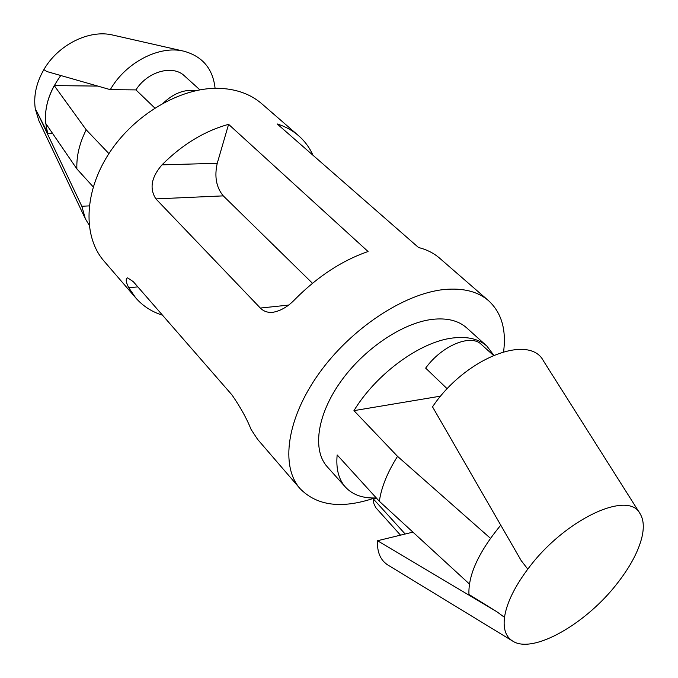 <?xml version="1.0" encoding="UTF-8"?>
<svg xmlns="http://www.w3.org/2000/svg" width="678" height="678" viewBox="0 0 678 678"><rect width="100%" height="100%" fill="white"/><g stroke="black" fill="none" stroke-linecap="round" stroke-linejoin="round"><path stroke-width="1.02" d="M526.848 570.41L527.806 569.147C563.994 519.704 628.396 489.575 640.083 513.704C643.566 519.424 644.21 527.137 642.007 536.849L641.769 537.84C638.286 551.324 630.667 565.791 618.912 581.232L618.022 582.385C586.928 623.379 533.001 654.533 512.678 641.083C505.796 636.803 503.076 628.887 504.508 617.353L504.652 616.361C506.932 602.827 514.331 587.504 526.848 570.41M640.083 513.704L543.442 360.891C529.323 333.22 465.116 358.069 432.522 406.842L521.229 560.664L527.806 569.147M512.678 641.083L388.121 565.155C380.519 560.418 376.985 552.282 377.51 540.739L496.805 611.7L468.964 594.47C468.066 575.139 478.66 552.036 500.754 525.162M496.805 611.7L504.508 617.353M377.51 540.739L405.181 534.018L373.205 498.788L373.892 503.661L375.781 507.653L400.512 535.154M440.725 396.113L353.95 410.639L397.537 456.353C387.375 472.456 381.316 487.431 379.349 501.296L337.169 454.946C335.864 468.676 338.61 479.388 345.407 487.075C352.713 494.915 363.001 498.525 376.29 497.923M412.936 532.137L405.181 534.018M397.537 456.353L490.457 538.315M379.349 501.296L469.413 584.004M195.73 90.674C184.518 89.149 173.771 93.225 163.508 102.92M199.891 89.843L184.484 75.911C172.831 64.418 147.397 71.478 135.947 89.903L154.821 108.031M215.087 88.301C212.892 68.715 202.493 56.35 183.907 51.206C159.508 45.036 125.828 62.291 110.294 89.657L135.947 89.903M183.907 51.206L112.87 35.078C89.479 29.213 58.181 44.579 43.875 69.614L46.85 71.537L110.294 89.657M89.242 205.9L81.826 206.248L85.369 218.816L89.098 224.986M60.8 75.521C46.629 95.208 42.316 114.489 47.875 133.371L52.503 133.32M47.875 133.371L37.68 113.311L81.826 206.248M37.68 113.311L35.307 108.921L38.934 120.82L85.369 218.816M43.875 69.614L43.341 70.537C36.315 83.165 33.595 95.657 35.171 108.014L35.307 108.921M93.233 186.891L76.877 168.915L45.773 123.498C44.494 111.031 47.316 98.395 54.232 85.597L97.793 86.089M76.877 168.915C76.385 156.135 79.504 143.1 86.216 129.803L54.232 85.597M108.912 153.609L86.216 129.803M162.517 315.202C151.796 311.821 142.863 306.049 135.719 297.871L128.735 287.701C125.777 281.904 125.422 278.633 127.667 277.861L133.363 281.743L232.029 394.994C240.512 407.317 246.877 418.826 251.114 429.505L257.64 439.403L300.007 488.575C316.965 505.966 341.848 509.102 374.646 497.983M312.482 283.277L223.282 195.874C216.282 187.442 214.273 176.585 217.24 163.305L228.596 124.328L368.069 251.53C342.254 260.428 317.982 276.277 295.261 299.066C288.252 306.507 280.751 310.922 272.768 312.321C267.827 312.804 263.683 311.38 260.344 308.058L155.898 198.891C149.262 188.586 151.296 177.229 162 164.847C182.162 144.583 204.366 131.083 228.596 124.328M313.033 155.296C309.592 147.66 304.769 141.126 298.549 135.685C292.515 130.447 285.387 126.532 277.175 123.947L418.521 247.512C426.801 249.606 433.827 253.157 439.598 258.165L488.601 300.727C477.905 291.498 463.099 287.76 444.183 289.523C404.037 293.481 350.763 328.677 318.745 373.824C286.599 418.97 280.361 466.295 300.007 488.575M493.754 355.196L486.923 346.127C478.821 338.915 467.396 336.212 452.65 338.017C420.292 341.72 376.366 373.68 353.95 410.639M486.923 346.127L466.701 327.881C458.506 320.584 447.056 317.745 432.352 319.363C402.41 322.855 363.484 349.153 340.212 382.341C316.846 415.538 312.329 450.412 327.245 466.778L345.407 487.075M503.585 351.713C506.466 329.627 501.474 312.626 488.601 300.727M298.549 135.685L261.844 103.802C250.309 93.861 235.613 88.691 217.757 88.293C179.907 87.665 133.905 114.777 108.87 153.66C83.733 192.535 82.894 236.919 103.988 261.038L135.719 297.871M376.426 498.084L373.205 498.788M447.209 388.799L425.674 368.12C441.615 345.755 470.778 333.61 481.21 344.314L493.406 355.348M137.854 286.896L128.735 287.701M217.24 163.305L162 164.847M223.282 195.874L155.898 198.891M288.514 305.1L260.344 308.058"/></g></svg>
